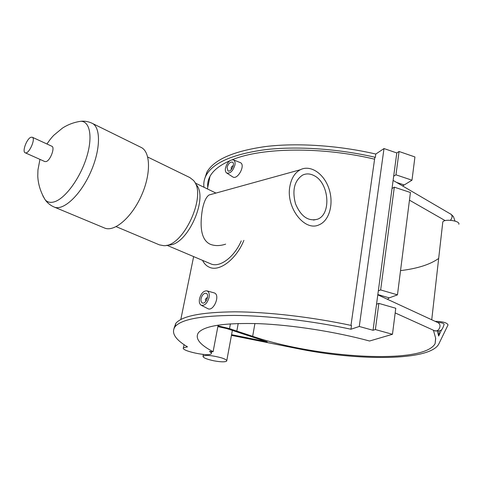 <?xml version="1.0" encoding="UTF-8"?>
<svg xmlns="http://www.w3.org/2000/svg" width="483" height="483" viewBox="0 0 483 483"><rect width="100%" height="100%" fill="white"/><g stroke="black" fill="none" stroke-linecap="round" stroke-linejoin="round"><path stroke-width="0.72" d="M217.863 326.599L226.756 328.567L267.256 341.843L231.568 334.689M230.415 323.827L229.528 328.615L218.002 325.868M231.442 335.359L296.882 348.485C358.09 361.133 429.888 361.133 438.769 344.047L448.043 324.914C447.071 322.698 442.754 321.497 435.105 321.322M433.432 330.227L435.636 338.124L435.123 343.624C423.706 364.961 316.226 358.042 252.657 336.319L236.815 331.115L238.21 323.471M229.528 328.615L236.815 331.115M437.501 322.427C441.474 322.578 443.684 323.212 444.137 324.347L444.131 324.359C441.77 331.7 440.738 329.829 439.282 331.036L434.64 330.777C436.052 331.302 437.411 330.873 438.703 329.484C440.574 326.623 440.436 324.389 438.286 322.795L377.797 294.829M441.691 329.569L438.673 336.041L437.429 331.356M400.534 270.625C417.523 268.554 430.238 264.491 438.673 258.441M442.718 222.675L442.784 222.102C443.792 218.485 460.565 220.731 458.82 224.263M392.468 334.29L375.376 329.557L373.051 330.281L359.274 326.478L350.954 329.225L351.485 325.488C311.414 316.939 267.552 311.921 234.829 311.831C201.701 312.163 182.037 315.991 175.83 323.314L175.16 326.58C170.873 332.57 174.979 339.332 187.489 346.872L183.449 347.754C180.316 350.815 209.381 357.003 211.276 353.695C211.693 353.115 211.077 352.379 209.429 351.497L213.094 351.715C199.588 344.584 194.715 338.233 198.483 332.642C204.593 325.705 224.782 322.716 259.051 323.67C292.469 325.035 335.474 331.73 369.561 341.016L392.468 334.29L395.77 308.251L378.853 303.396L376.535 304.242L378.334 290.838L380.646 289.939L397.467 294.847L410.429 192.5L394.315 187.169L392.027 188.497L393.675 176.198L395.963 174.822L411.987 180.201L402.617 185.943M397.467 294.847L389.244 297.872L387.469 299.297M411.987 180.201L414.933 156.957L399.067 151.487L396.785 152.954L384.003 148.559L375.804 154.047L375.339 157.331C337.804 148.625 296.314 145.957 264.799 149.736C232.812 154.222 213.305 162.693 206.265 175.136C204.152 179.048 203.397 183.093 204.001 187.271M373.051 330.281L376.535 304.242M375.376 329.557L378.853 303.396M378.334 290.838L392.027 188.497M380.646 289.939L394.315 187.169M350.984 325.385L374.808 157.687L375.339 157.331M395.963 174.822L399.067 151.487M393.675 176.198L396.785 152.954M359.274 326.478L384.003 148.559M204.538 179.29L206.863 172.22C213.915 159.68 233.422 151.125 265.384 146.56C296.876 142.708 338.323 145.335 375.804 154.047M175.16 326.58C181.342 319.378 201.013 315.659 234.164 315.423C266.918 315.61 310.829 320.676 350.954 329.225M438.673 336.041L439.216 331.054M221.456 357.843C212.26 355.41 206.12 354.848 203.029 356.164C202.836 357.631 206.422 359.177 213.8 360.795C220.803 362.063 225.102 362.159 226.696 361.085C227.155 360.209 225.404 359.129 221.456 357.843M213.094 351.715L218.147 325.113M374.591 159.185C321.509 146.464 261.581 147.538 232.408 159.692M229.757 160.785C219.807 165.21 213.22 170.402 209.996 176.355C208.076 179.924 207.328 183.606 207.744 187.41M206.935 290.857L214.066 292.861C220.858 294.539 213.595 311.873 207.871 308.673L201.272 305.28C199.545 304.248 198.954 302.086 199.503 298.79C201.079 293.344 203.554 290.7 206.935 290.857C208.904 291.696 209.616 293.887 209.061 297.443C207.328 303.246 204.732 305.86 201.272 305.28M233.398 159.867L240.136 162.529C246.137 164.631 237.6 180.292 232.812 176.953L226.714 173.023C230.24 173.687 232.969 171.03 234.907 165.059C235.36 162.342 234.853 160.616 233.398 159.867C229.902 159.601 227.264 162.294 225.495 167.939C225.054 170.451 225.458 172.141 226.714 173.023M175.83 323.314L174.019 328.325M231.466 169.382L231.122 168.018C231.605 166.49 232.311 165.778 233.253 165.88M227.046 167.462C228.284 163.598 230.071 161.817 232.42 162.125C235.571 163.471 230.892 172.666 227.958 170.904L227.046 167.462M205.861 300.975L205.341 299.225L207.527 297.214M201.079 298.566C202.184 294.823 203.874 293.072 206.163 293.32C209.761 294.455 205.8 304.544 202.377 302.944C201.139 302.316 200.711 300.855 201.079 298.566M314.179 175.679C329.128 182.876 331.628 214.337 317.512 219.216C308.263 221.612 300.939 216.499 295.536 203.868C291.992 190.338 294.328 180.757 302.539 175.13C306.258 173.355 310.134 173.542 314.179 175.679M289.927 186.076C291.454 178.13 294.908 172.685 300.293 169.75C310.484 164.425 323.996 173.639 328.929 188.611C334.037 203.506 329.491 220.713 319.009 224.849C304.544 231.931 285.525 207.213 289.927 186.076M225.627 244.156C219.97 246.016 214.838 246.052 210.226 244.265C199.763 239.411 200.119 222.856 202.504 208.843C204.067 201.465 206.271 196.835 209.115 194.963L212.532 194.015M202.546 260.367C204.182 263.7 206.47 266 209.417 267.262C219.427 272.038 236.278 259.323 243.885 240.383M166.786 245.225L210.757 263.845C219.548 268.023 234.195 257.348 241.252 240.926M168.38 244.947C186.957 246.535 209.332 197.112 195.85 184.271M116.162 226.654L159.396 244.863L163.628 245.654C183.528 247.411 207.738 193.937 193.248 180.225L189.855 177.575L147.738 157.053M92.096 123.268C101.092 127.289 100.645 150.243 90.327 172.878C80.124 195.561 63.152 211.089 54.168 207.038L104.533 228.012C114.205 232.335 131.448 217.791 141.247 195.989C151.167 174.242 150.696 151.74 141.042 147.369L92.096 123.268C88.474 121.559 84.754 120.889 80.939 121.263C90.188 121.42 92.965 137.661 86.33 158.158C79.792 178.632 65.283 198.32 54.657 201.713C50.763 202.969 47.642 202.395 45.299 199.98C40.638 192.27 38.127 184.301 37.771 176.072L37.958 169.895L39.95 159.378M25.176 152.773L44.919 161.6L46.32 161.527C50.534 160.157 55.195 147.279 51.862 146.258L32.222 137.208L30.785 137.323C26.65 138.905 21.958 151.789 25.176 152.773C28.72 154.82 36.11 138.494 32.222 137.208M393.114 180.407L451.376 214.506C452.505 216.245 452.191 218.159 450.452 220.248M403.879 184.856L396.573 182.423M389.244 297.872L377.833 294.564M252.657 336.319L254.921 323.519M42.818 195.79L45.299 199.98C47.533 203.095 50.492 205.444 54.168 207.038M434.64 330.777L395.179 312.924M445.175 220.616L409.457 200.161M450.802 214.029L453.404 216.565L455.028 221.069M206.863 172.22L206.265 175.136M435.123 343.624L435.702 338.384M431.736 319.764L442.784 222.102M226.781 360.638L232.359 330.402M203.029 356.164L203.361 354.419M211.379 353.133L211.669 351.63M183.449 347.754L184.071 344.669M180.811 319.505L193.641 256.594M207.436 188.938L209.996 176.355M317.512 219.216L313.521 220.067M300.293 169.75L209.115 194.963M215.949 193.073L195.054 182.936M46.929 143.988C50.818 138.38 51.747 137.48 53.806 135.264L62.446 128.116C68.091 124.475 74.255 122.193 80.939 121.263"/></g></svg>
